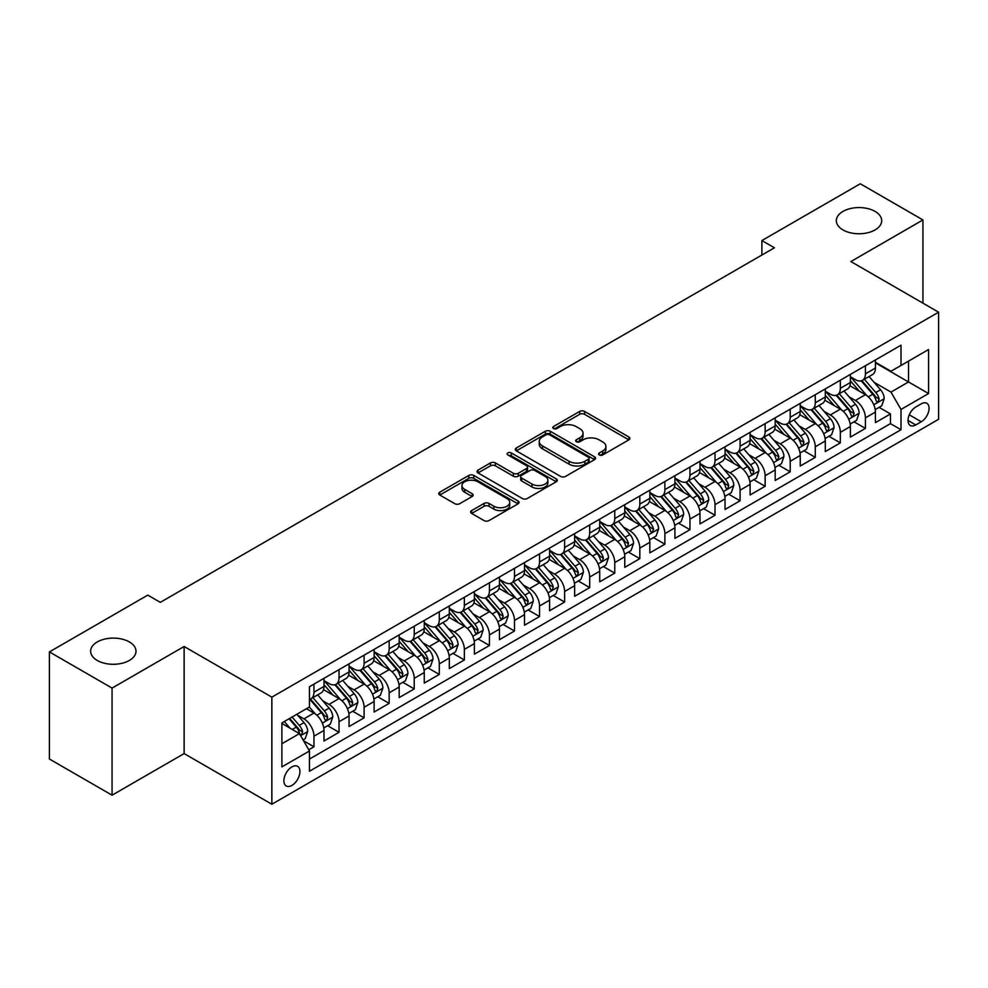 <?xml version="1.0" encoding="UTF-8"?>
<svg xmlns="http://www.w3.org/2000/svg" width="988" height="988" viewBox="0 0 988 988"><rect width="100%" height="100%" fill="white"/><g stroke="black" fill="none" stroke-linecap="round" stroke-linejoin="round"><path stroke-width="1.48" d="M599.284 454.937A2.433 1.408 0 0 0 602.729 454.937L628.874 439.845A3.483 2.013 0 0 0 629.887 438.425A3.483 2.013 0 0 0 628.874 437.005L584.587 411.428A3.483 2.013 0 0 0 579.66 411.428L553.515 426.52A2.433 1.408 0 0 0 552.811 427.52A2.433 1.408 0 0 0 553.515 428.508A2.433 1.408 0 0 0 556.96 428.508L560.344 426.557A11.14 6.434 0 0 1 576.09 426.557L579.783 428.693A11.14 6.434 0 0 1 583.044 433.238A11.14 6.434 0 0 1 579.783 437.783L576.399 439.734A2.433 1.408 0 0 0 575.683 440.722A2.433 1.408 0 0 0 576.399 441.722A2.433 1.408 0 0 0 579.845 441.722L583.229 439.771A11.14 6.434 0 0 1 598.975 439.771L602.668 441.895A11.14 6.434 0 0 1 605.928 446.44A11.14 6.434 0 0 1 602.668 450.985L599.284 452.949A2.433 1.408 0 0 0 598.567 453.937A2.433 1.408 0 0 0 599.284 454.937L599.284 452.949M129.354 641.928A22.687 13.103 0 0 0 104.629 639.1A22.687 13.103 0 0 0 90.624 651.191A22.687 13.103 0 0 0 97.281 660.453A22.687 13.103 0 0 0 121.993 663.294A22.687 13.103 0 0 0 135.998 651.191A22.687 13.103 0 0 0 129.354 641.928M875.059 211.407A22.687 13.103 0 0 0 850.335 208.567A22.687 13.103 0 0 0 836.33 220.67A22.687 13.103 0 0 0 842.974 229.932A22.687 13.103 0 0 0 867.699 232.773A22.687 13.103 0 0 0 881.704 220.67A22.687 13.103 0 0 0 875.059 211.407M291.905 785.423A11.337 6.546 120 0 0 299.315 775.419A11.337 6.546 120 0 0 297.586 766.33A11.337 6.546 120 0 0 291.905 766.898A11.337 6.546 120 0 0 284.495 776.889A11.337 6.546 120 0 0 286.236 785.979A11.337 6.546 120 0 0 291.905 785.423M471.647 510.574A3.483 2.013 0 0 0 470.634 511.994A3.483 2.013 0 0 0 471.647 513.414L484.083 520.59A3.483 2.013 0 0 0 488.998 520.59L518.033 503.831A3.483 2.013 0 0 0 519.046 502.41A3.483 2.013 0 0 0 518.033 500.99L473.746 475.426A3.483 2.013 0 0 0 468.818 475.426L439.796 492.185A3.483 2.013 0 0 0 438.771 493.605A3.483 2.013 0 0 0 439.796 495.025L454.801 503.695A3.483 2.013 0 0 0 459.716 503.695L472.141 496.519A3.483 2.013 0 0 0 473.166 495.099A3.483 2.013 0 0 0 472.141 493.679L464.706 489.381A9.312 5.372 0 0 1 461.976 485.577A9.312 5.372 0 0 1 467.719 480.613A9.312 5.372 0 0 1 477.871 481.774L507.017 498.607A9.312 5.372 0 0 1 509.746 502.41A9.312 5.372 0 0 1 504.004 507.375A9.312 5.372 0 0 1 493.852 506.214L488.998 503.411A3.483 2.013 0 0 0 484.083 503.411L471.647 510.574L471.647 513.414M184.126 646.498L112.064 688.093L49.4 651.919L49.4 759.006L112.064 795.192L184.126 753.585L271.861 804.232L271.861 697.145L184.126 646.498L184.126 753.585M922.94 303.155L922.94 219.941L850.866 261.548L938.6 312.196L271.861 697.145M922.94 219.941L860.276 183.768L761.884 240.566L761.884 255.04M49.4 651.919L147.78 595.122L160.315 602.359L774.419 247.803L761.884 240.566M560.591 476.414A3.483 2.013 0 0 0 565.519 476.414L594.541 459.655A3.483 2.013 0 0 0 595.566 458.234A3.483 2.013 0 0 0 594.541 456.814L550.267 431.25A3.483 2.013 0 0 0 545.339 431.25L516.304 448.009A3.483 2.013 0 0 0 515.291 449.429A3.483 2.013 0 0 0 516.304 450.849L560.591 476.414M508.795 455.456A2.433 1.408 0 0 1 511.265 455.801L511.265 452.912L556.293 478.908A3.483 2.013 0 0 1 557.306 480.329A3.483 2.013 0 0 1 556.293 481.749L527.259 498.508A3.483 2.013 0 0 1 522.331 498.508L478.044 472.931L490.468 465.817L490.468 462.927L478.044 470.09A3.483 2.013 0 0 0 477.031 471.511A3.483 2.013 0 0 0 478.044 472.931L478.044 470.09M490.468 465.817A3.483 2.013 0 0 1 495.396 465.817L495.396 462.927A3.483 2.013 0 0 0 490.468 462.927M495.396 462.927L513.352 473.289A3.483 2.013 0 0 0 518.28 473.289L526.518 468.534A3.483 2.013 0 0 0 527.543 467.114A3.483 2.013 0 0 0 526.518 465.694L507.82 454.9A2.433 1.408 0 0 1 507.103 453.9A2.433 1.408 0 0 1 508.61 452.603A2.433 1.408 0 0 1 511.265 452.912M308.762 749.781L313.962 746.78L303.563 740.778M297.647 715.213L303.946 718.856A14.178 8.188 60 0 1 313.962 736.221L323.99 730.428L323.99 740.988L339.032 732.306L327.633 725.723M322.718 700.751L329.004 704.382A14.178 8.188 60 0 1 339.032 721.746L349.06 715.954L349.06 726.526L364.103 717.844L352.691 711.249M347.776 686.277L354.075 689.908A14.178 8.188 60 0 1 364.103 707.272L374.119 701.48L374.119 712.052L389.161 703.37L377.762 696.787M372.846 671.803L379.133 675.434A14.178 8.188 60 0 1 389.161 692.798L399.189 687.018L399.189 697.577L414.231 688.895L402.82 682.313M397.905 657.329L404.203 660.96A14.178 8.188 60 0 1 414.231 678.336L424.26 672.544L424.26 683.103L439.29 674.421L427.89 667.839M422.975 642.855L429.274 646.498A14.178 8.188 60 0 1 439.29 663.862L449.318 658.07L449.318 668.629L464.36 659.947L452.961 653.364M448.046 628.393L454.332 632.024A14.178 8.188 60 0 1 464.36 649.388L474.388 643.596L474.388 654.167L489.431 645.485L478.019 638.89M473.104 613.919L479.402 617.549A14.178 8.188 60 0 1 489.431 634.914L499.446 629.134L499.446 639.693L514.489 631.011L503.09 624.428M498.174 599.444L504.46 603.075A14.178 8.188 60 0 1 514.489 620.439L524.517 614.659L524.517 625.219L539.559 616.537L528.148 609.954M523.232 584.97L529.531 588.613A14.178 8.188 60 0 1 539.559 605.977L549.587 600.185L549.587 610.745L564.617 602.062L553.218 595.48M548.303 570.508L554.601 574.139A14.178 8.188 60 0 1 564.617 591.503L574.646 585.711L574.646 596.283L589.688 587.601L578.289 581.006M573.373 556.034L579.66 559.665A14.178 8.188 60 0 1 589.688 577.029L599.716 571.237L599.716 581.809L614.758 573.126L603.347 566.544M598.432 541.56L604.73 545.191A14.178 8.188 60 0 1 614.758 562.555L624.774 556.775L624.774 567.334L639.816 558.652L628.417 552.07M623.502 527.086L629.788 530.717A14.178 8.188 60 0 1 639.816 548.093L649.845 542.301L649.845 552.86L664.887 544.178L653.476 537.596M648.56 512.611L654.859 516.255A14.178 8.188 60 0 1 664.887 533.619L674.915 527.827L674.915 538.386L689.945 529.704L678.546 523.121M673.631 498.15L679.929 501.781A14.178 8.188 60 0 1 689.945 519.145L699.973 513.352L699.973 523.924L715.016 515.242L703.617 508.647M698.701 483.675L704.987 487.306A14.178 8.188 60 0 1 715.016 504.67L725.044 498.891L725.044 509.45L740.086 500.768L728.675 494.185M723.759 469.201L730.058 472.832A14.178 8.188 60 0 1 740.086 490.196L750.102 484.416L750.102 494.976L765.144 486.294L753.745 479.711M748.83 454.727L755.116 458.37A14.178 8.188 60 0 1 765.144 475.734L775.172 469.942L775.172 480.501L790.215 471.819L778.803 465.237M773.888 440.265L780.187 443.896A14.178 8.188 60 0 1 790.215 461.26L800.243 455.468L800.243 466.04L815.273 457.358L803.874 450.763M798.959 425.791L805.257 429.422A14.178 8.188 60 0 1 815.273 446.786L825.301 440.994L825.301 451.565L840.343 442.883L828.932 436.301M824.029 411.317L830.315 414.948A14.178 8.188 60 0 1 840.343 432.312L850.372 426.532L850.372 437.091L865.414 428.409L865.414 417.85A14.178 8.188 -120 0 0 855.386 400.473L849.087 396.843M854.003 421.827L865.414 428.409M323.99 730.428A14.178 8.188 -120 0 0 313.962 713.064L306.441 708.717M349.06 715.954A14.178 8.188 -120 0 0 339.032 698.59L323.533 689.636M374.119 701.48A14.178 8.188 -120 0 0 364.103 684.116L348.591 675.175M399.189 687.018A14.178 8.188 -120 0 0 389.161 669.642L373.662 660.7M424.26 672.544A14.178 8.188 -120 0 0 414.231 655.18L398.732 646.226M449.318 658.07A14.178 8.188 -120 0 0 439.29 640.706L423.79 631.752M474.388 643.596A14.178 8.188 -120 0 0 464.36 626.231L448.861 617.278M499.446 629.134A14.178 8.188 -120 0 0 489.431 611.757L473.919 602.816M524.517 614.659A14.178 8.188 -120 0 0 514.489 597.295L498.989 588.342M549.587 600.185A14.178 8.188 -120 0 0 539.559 582.821L524.06 573.867M574.646 585.711A14.178 8.188 -120 0 0 564.617 568.347L549.118 559.393M599.716 571.237A14.178 8.188 -120 0 0 589.688 553.873L574.189 544.931M624.774 556.775A14.178 8.188 -120 0 0 614.758 539.399L599.247 530.457M649.845 542.301A14.178 8.188 -120 0 0 639.816 524.937L624.317 515.983M674.915 527.827A14.178 8.188 -120 0 0 664.887 510.463L649.388 501.509M699.973 513.352A14.178 8.188 -120 0 0 689.945 495.988L674.446 487.035M725.044 498.891A14.178 8.188 -120 0 0 715.016 481.514L699.516 472.573M750.102 484.416A14.178 8.188 -120 0 0 740.086 467.052L724.575 458.099M775.172 469.942A14.178 8.188 -120 0 0 765.144 452.578L749.645 443.624M800.243 455.468A14.178 8.188 -120 0 0 790.215 438.104L774.716 429.15M825.301 440.994A14.178 8.188 -120 0 0 815.273 423.63L799.774 414.688M850.372 426.532A14.178 8.188 -120 0 0 840.343 409.156L824.844 400.214M921.31 403.808L915.79 406.994A10.992 6.348 120 0 0 908.614 416.677A10.992 6.348 120 0 0 910.294 425.482A10.992 6.348 120 0 0 915.79 424.939L921.31 421.753A10.992 6.348 120 0 0 928.485 412.07A10.992 6.348 120 0 0 926.793 403.265A10.992 6.348 120 0 0 921.31 403.808M271.861 804.232L938.6 419.295L938.6 312.196M281.889 743.742L299.426 733.615L309.454 750.979L309.454 771.233L901.007 429.706L901.007 409.452L890.978 392.088L874.158 382.368M309.454 750.979L281.889 766.898L281.889 722.907L309.454 706.988L309.454 686.722L901.007 345.195L901.007 365.461L928.572 349.542L928.572 393.533L901.007 409.452M323.99 680.646L329.004 683.535A14.178 8.188 60 0 0 336.093 684.239L346.121 678.447A14.178 8.188 -120 0 0 349.06 671.964L349.06 663.862M349.06 666.171L354.075 669.074A14.178 8.188 60 0 0 361.163 669.765L371.192 663.985A14.178 8.188 -120 0 0 374.119 657.489L374.119 649.388M374.119 651.697L379.133 654.599A14.178 8.188 60 0 0 386.222 655.303L396.25 649.511A14.178 8.188 -120 0 0 399.189 643.015L399.189 634.914M399.189 637.235L404.203 640.125A14.178 8.188 60 0 0 411.292 640.829L421.32 635.037A14.178 8.188 -120 0 0 424.26 628.553L424.26 620.439M424.26 622.761L429.274 625.651A14.178 8.188 60 0 0 436.363 626.355L446.378 620.563A14.178 8.188 -120 0 0 449.318 614.079L449.318 605.977M449.318 608.287L454.332 611.177A14.178 8.188 60 0 0 461.421 611.881L471.449 606.101A14.178 8.188 -120 0 0 474.388 599.605L474.388 591.503M474.388 593.813L479.402 596.715A14.178 8.188 60 0 0 486.491 597.419L496.519 591.627A14.178 8.188 -120 0 0 499.446 585.131L499.446 577.029M499.446 579.351L504.46 582.241A14.178 8.188 60 0 0 511.549 582.945L521.578 577.153A14.178 8.188 -120 0 0 524.517 570.656L524.517 562.555M524.517 564.877L529.531 567.767A14.178 8.188 60 0 0 536.62 568.471L546.648 562.678A14.178 8.188 -120 0 0 549.587 556.195L549.587 548.081M549.587 550.402L554.601 553.292A14.178 8.188 60 0 0 561.69 553.996L571.706 548.204A14.178 8.188 -120 0 0 574.646 541.72L574.646 533.619M574.646 535.928L579.66 538.831A14.178 8.188 60 0 0 586.749 539.522L596.777 533.742A14.178 8.188 -120 0 0 599.716 527.246L599.716 519.145M599.716 521.454L604.73 524.356A14.178 8.188 60 0 0 611.819 525.06L621.847 519.268A14.178 8.188 -120 0 0 624.774 512.772L624.774 504.67M624.774 506.992L629.788 509.882A14.178 8.188 60 0 0 636.877 510.586L646.905 504.794A14.178 8.188 -120 0 0 649.845 498.31L649.845 490.196M649.845 492.518L654.859 495.408A14.178 8.188 60 0 0 661.948 496.112L671.976 490.32A14.178 8.188 -120 0 0 674.915 483.836L674.915 475.734M674.915 478.044L679.929 480.934A14.178 8.188 60 0 0 687.018 481.638L697.034 475.858A14.178 8.188 -120 0 0 699.973 469.362L699.973 461.26M699.973 463.57L704.987 466.472A14.178 8.188 60 0 0 712.076 467.176L722.105 461.384A14.178 8.188 -120 0 0 725.044 454.888L725.044 446.786M725.044 449.108L730.058 451.998A14.178 8.188 60 0 0 737.147 452.702L747.175 446.909A14.178 8.188 -120 0 0 750.102 440.413L750.102 432.312M750.102 434.634L755.116 437.523A14.178 8.188 60 0 0 762.205 438.227L772.233 432.435A14.178 8.188 -120 0 0 775.172 425.952L775.172 417.838M775.172 420.159L780.187 423.049A14.178 8.188 60 0 0 787.275 423.753L797.304 417.961A14.178 8.188 -120 0 0 800.243 411.477L800.243 403.376M800.243 405.685L805.257 408.587A14.178 8.188 60 0 0 812.346 409.279L822.362 403.499A14.178 8.188 -120 0 0 825.301 397.003L825.301 388.901M825.301 391.211L830.315 394.113A14.178 8.188 60 0 0 837.404 394.817L847.432 389.025A14.178 8.188 -120 0 0 850.372 382.529L850.372 374.427M309.454 759.08L890.472 423.63L890.472 413.935L875.43 422.617L875.43 412.058A14.178 8.188 -120 0 0 865.414 394.694L849.902 385.74M850.372 376.749L855.386 379.639A14.178 8.188 -120 0 0 862.475 380.343A14.178 8.188 -120 0 0 865.414 373.847L865.414 365.745M862.475 380.343L872.503 374.551A14.178 8.188 -120 0 0 875.43 368.067L875.43 359.953M313.962 684.116L313.962 692.218A14.178 8.188 60 0 1 311.035 698.714A14.178 8.188 60 0 1 309.454 699.282M311.035 698.714L321.051 692.921A14.178 8.188 -120 0 0 323.99 686.438L323.99 678.324M339.032 669.642L339.032 677.756A14.178 8.188 60 0 1 336.093 684.239M364.103 655.18L364.103 663.281A14.178 8.188 60 0 1 361.163 669.765M389.161 640.706L389.161 648.807A14.178 8.188 60 0 1 386.222 655.303M414.231 626.231L414.231 634.333A14.178 8.188 60 0 1 411.292 640.829M439.29 611.757L439.29 619.871A14.178 8.188 60 0 1 436.363 626.355M464.36 597.295L464.36 605.397A14.178 8.188 60 0 1 461.421 611.881M489.431 582.821L489.431 590.923A14.178 8.188 60 0 1 486.491 597.419M514.489 568.347L514.489 576.449A14.178 8.188 60 0 1 511.549 582.945M539.559 553.873L539.559 561.974A14.178 8.188 60 0 1 536.62 568.471M564.617 539.399L564.617 547.513A14.178 8.188 60 0 1 561.69 553.996M589.688 524.937L589.688 533.038A14.178 8.188 60 0 1 586.749 539.522M614.758 510.463L614.758 518.564A14.178 8.188 60 0 1 611.819 525.06M639.816 495.988L639.816 504.09A14.178 8.188 60 0 1 636.877 510.586M664.887 481.514L664.887 489.628A14.178 8.188 60 0 1 661.948 496.112M689.945 467.052L689.945 475.154A14.178 8.188 60 0 1 687.018 481.638M715.016 452.578L715.016 460.68A14.178 8.188 60 0 1 712.076 467.176M740.086 438.104L740.086 446.206A14.178 8.188 60 0 1 737.147 452.702M765.144 423.63L765.144 431.731A14.178 8.188 60 0 1 762.205 438.227M790.215 409.156L790.215 417.269A14.178 8.188 60 0 1 787.275 423.753M815.273 394.694L815.273 402.795A14.178 8.188 60 0 1 812.346 409.279M840.343 380.219L840.343 388.321A14.178 8.188 60 0 1 837.404 394.817M840.343 432.312L840.343 442.883M815.273 446.786L815.273 457.358M790.215 461.26L790.215 471.819M765.144 475.734L765.144 486.294M740.086 490.196L740.086 500.768M715.016 504.67L715.016 515.242M689.945 519.145L689.945 529.704M664.887 533.619L664.887 544.178M639.816 548.093L639.816 558.652M614.758 562.555L614.758 573.126M589.688 577.029L589.688 587.601M564.617 591.503L564.617 602.062M539.559 605.977L539.559 616.537M514.489 620.439L514.489 631.011M489.431 634.914L489.431 645.485M464.36 649.388L464.36 659.947M439.29 663.862L439.29 674.421M414.231 678.336L414.231 688.895M389.161 692.798L389.161 703.37M364.103 707.272L364.103 717.844M339.032 721.746L339.032 732.306M313.962 736.221L313.962 746.78M299.426 733.615L281.889 723.475M890.978 392.088L908.515 381.961L908.515 361.114L928.572 349.542M875.43 362.855L928.572 393.533M875.43 362.275L890.978 371.241L901.007 365.461M112.064 688.093L112.064 795.192M879.073 407.352L890.472 413.935M890.472 423.63L901.007 429.706M600.259 455.27L602.668 453.887A11.14 6.434 0 0 0 605.928 449.342L605.928 446.44M583.044 433.238L583.044 436.128A11.14 6.434 0 0 1 579.783 440.673L577.375 442.068M628.825 439.87L584.587 414.33A3.483 2.013 0 0 0 579.66 414.33L554.49 428.854M594.541 456.814L594.541 459.655L550.267 434.14A3.483 2.013 0 0 0 545.339 434.14L516.354 450.874M588.391 459.235A2.433 1.408 0 0 0 589.107 458.234A2.433 1.408 0 0 0 588.391 457.246L549.526 434.794A2.433 1.408 0 0 0 546.08 434.794L542.511 436.857A11.14 6.434 0 0 0 539.25 441.401A11.14 6.434 0 0 0 542.511 445.946L569.088 461.285A11.14 6.434 0 0 0 584.834 461.285L588.391 459.235L588.391 462.125A2.433 1.408 0 0 0 589.107 461.124L589.107 458.234M539.25 441.401L539.25 444.291A11.14 6.434 0 0 0 542.511 448.836L542.511 445.946M588.391 462.125L584.834 464.187A11.14 6.434 0 0 1 569.088 464.187L542.511 448.836M495.396 465.817L513.352 476.191A3.483 2.013 0 0 0 518.28 476.191L526.518 471.424A3.483 2.013 0 0 0 527.543 470.004L527.543 467.114M511.265 455.801L556.244 481.774M531.989 484.046A9.312 5.372 0 0 0 542.14 485.219A9.312 5.372 0 0 0 547.883 480.254A9.312 5.372 0 0 0 545.154 476.451L534.879 470.523A3.483 2.013 0 0 0 529.963 470.523L521.726 475.277A3.483 2.013 0 0 0 520.701 476.698A3.483 2.013 0 0 0 521.726 478.118L531.989 484.046L531.989 486.948A9.312 5.372 0 0 0 542.14 488.109A9.312 5.372 0 0 0 547.883 483.144L547.883 480.254M520.701 476.698L520.701 479.6A3.483 2.013 0 0 0 521.726 481.02L521.726 478.118M531.989 486.948L521.726 481.02M509.746 502.41L509.746 505.3A9.312 5.372 0 0 1 504.004 510.265A9.312 5.372 0 0 1 493.852 509.104L488.998 506.301A3.483 2.013 0 0 0 484.083 506.301L471.696 513.451M461.976 485.577L461.976 488.467A9.312 5.372 0 0 0 464.706 492.271L464.706 489.381M472.103 496.544L464.706 492.271M517.984 503.855L473.746 478.316A3.483 2.013 0 0 0 468.818 478.316L439.833 495.05M875.22 409.575L881.704 405.833L884.211 398.596A9.398 5.422 -120 0 0 880.543 389.778L869.094 376.514M866.797 395.608L853.224 379.886A27.121 15.66 -120 0 0 850.372 376.897M859.35 391.199L851.755 382.393A22.514 12.992 -120 0 0 850.372 380.886M861.19 380.849L872.775 394.261A9.398 5.422 60 0 1 876.134 400.733L876.813 401.844L878.085 401.671L879.135 398.991A9.398 5.422 -120 0 0 875.788 392.52L864.339 379.269M861.882 380.627L874.318 395.039A4.779 2.766 60 0 1 875.529 396.917L879.135 398.991M850.162 424.05L856.633 420.308L859.14 413.07A9.398 5.422 -120 0 0 855.485 404.253L844.036 390.989M841.739 410.082L828.154 394.348A27.121 15.66 -120 0 0 825.301 391.372M834.292 405.66L826.697 396.867A22.514 12.992 -120 0 0 825.301 395.361M836.132 395.324L847.716 408.736A9.398 5.422 60 0 1 851.063 415.207L851.742 416.319L853.015 416.146L854.064 413.466A9.398 5.422 -120 0 0 850.717 406.994L839.269 393.743M836.811 395.101L849.26 409.514A4.779 2.766 60 0 1 850.458 411.391L854.064 413.466M825.091 438.511L831.575 434.782L834.07 427.545A9.398 5.422 -120 0 0 830.414 418.714L818.966 405.463M816.668 424.544L803.083 408.822A27.121 15.66 -120 0 0 800.243 405.846M809.221 420.135L801.626 411.341A22.514 12.992 -120 0 0 800.243 409.835M811.062 409.798L822.646 423.21A9.398 5.422 60 0 1 825.993 429.681L826.684 430.793L827.944 430.607L829.006 427.94A9.398 5.422 -120 0 0 825.659 421.468L814.198 408.205M811.741 409.575L824.19 423.988A4.779 2.766 60 0 1 825.4 425.853L829.006 427.94M800.033 452.986L806.504 449.244L809.011 442.007A9.398 5.422 -120 0 0 805.356 433.189L793.895 419.937M791.61 439.018L778.025 423.296A27.121 15.66 -120 0 0 775.172 420.32M784.151 434.609L776.556 425.816A22.514 12.992 -120 0 0 775.172 424.297M786.003 424.26L797.588 437.672A9.398 5.422 60 0 1 800.935 444.143L801.614 445.267L802.886 445.082L803.936 442.414A9.398 5.422 -120 0 0 800.589 435.943L789.14 422.679M786.683 424.05L799.131 438.462A4.779 2.766 60 0 1 800.329 440.327L803.936 442.414M774.963 467.46L781.434 463.718L783.941 456.481A9.398 5.422 -120 0 0 780.285 447.663L768.837 434.399M766.54 453.492L752.955 437.77A27.121 15.66 -120 0 0 750.102 434.782M759.093 449.083L751.498 440.29A22.514 12.992 -120 0 0 750.102 438.771M760.933 438.734L772.517 452.146A9.398 5.422 60 0 1 775.864 458.617L776.543 459.729L777.815 459.556L778.877 456.888A9.398 5.422 -120 0 0 775.518 450.417L764.07 437.153M761.612 438.524L774.061 452.924A4.779 2.766 60 0 1 775.271 454.801L778.877 456.888M749.892 481.934L756.376 478.192L758.883 470.955A9.398 5.422 -120 0 0 755.215 462.137L743.766 448.873M741.469 467.966L727.897 452.232A27.121 15.66 -120 0 0 725.044 449.256M734.022 463.545L726.427 454.752A22.514 12.992 -120 0 0 725.044 453.245M735.862 453.208L747.447 466.62A9.398 5.422 60 0 1 750.806 473.091L751.485 474.203L752.757 474.03L753.807 471.35A9.398 5.422 -120 0 0 750.46 464.879L739.012 451.627M736.554 452.986L748.99 467.398A4.779 2.766 60 0 1 750.201 469.275L753.807 471.35M724.834 496.396L731.305 492.666L733.812 485.429A9.398 5.422 -120 0 0 730.157 476.611L718.708 463.347M716.411 482.44L702.826 466.707A27.121 15.66 -120 0 0 699.973 463.73M708.964 478.019L701.369 469.226A22.514 12.992 -120 0 0 699.973 467.719M710.804 467.682L722.389 481.094A9.398 5.422 60 0 1 725.735 487.566L726.415 488.677L727.687 488.492L728.736 485.824A9.398 5.422 -120 0 0 725.39 479.353L713.941 466.101M711.484 467.46L723.932 481.872A4.779 2.766 60 0 1 725.13 483.75L728.736 485.824M699.763 510.87L706.247 507.128L708.742 499.891A9.398 5.422 -120 0 0 705.086 491.073L693.638 477.822M691.341 496.902L677.756 481.181A27.121 15.66 -120 0 0 674.915 478.204M683.894 492.493L676.298 483.7A22.514 12.992 -120 0 0 674.915 482.181M685.734 482.156L697.318 495.568A9.398 5.422 60 0 1 700.665 502.04L701.356 503.151L702.616 502.966L703.678 500.299A9.398 5.422 -120 0 0 700.331 493.827L688.871 480.563M686.413 481.934L698.862 496.346A4.779 2.766 60 0 1 700.072 498.211L703.678 500.299M674.705 525.344L681.177 521.602L683.684 514.365A9.398 5.422 -120 0 0 680.028 505.547L668.567 492.283M666.283 511.376L652.698 495.655A27.121 15.66 -120 0 0 649.845 492.666M658.823 506.968L651.228 498.174A22.514 12.992 -120 0 0 649.845 496.655M660.676 496.618L672.26 510.03A9.398 5.422 60 0 1 675.607 516.502L676.286 517.613L677.558 517.44L678.608 514.773A9.398 5.422 -120 0 0 675.261 508.301L663.812 495.037M661.355 496.408L673.804 510.821A4.779 2.766 60 0 1 675.002 512.686L678.608 514.773M649.635 539.819L656.106 536.076L658.613 528.839A9.398 5.422 -120 0 0 654.958 520.021L643.509 506.758M641.212 525.851L627.627 510.129A27.121 15.66 -120 0 0 624.774 507.14M633.765 521.442L626.17 512.636A22.514 12.992 -120 0 0 624.774 511.129M635.605 511.092L647.189 524.505A9.398 5.422 60 0 1 650.536 530.976L651.216 532.087L652.488 531.914L653.55 529.235A9.398 5.422 -120 0 0 650.19 522.763L638.742 509.512M636.284 510.87L648.733 525.283A4.779 2.766 60 0 1 649.943 527.16L653.55 529.235M624.564 554.293L631.048 550.551L633.555 543.314A9.398 5.422 -120 0 0 629.899 534.496L618.439 521.232M616.142 540.325L602.569 524.591A27.121 15.66 -120 0 0 599.716 521.615M608.694 535.904L601.099 527.11A22.514 12.992 -120 0 0 599.716 525.604M610.535 525.567L622.119 538.979A9.398 5.422 60 0 1 625.478 545.45L626.157 546.562L627.429 546.389L628.479 543.709A9.398 5.422 -120 0 0 625.132 537.237L613.684 523.986M611.226 525.344L623.663 539.757A4.779 2.766 60 0 1 624.873 541.634L628.479 543.709M599.506 568.755L605.977 565.025L608.485 557.788A9.398 5.422 -120 0 0 604.829 548.958L593.38 535.706M591.083 554.787L577.498 539.065A27.121 15.66 -120 0 0 574.646 536.089M583.636 550.378L576.041 541.585A22.514 12.992 -120 0 0 574.646 540.078M585.476 540.041L597.061 553.453A9.398 5.422 60 0 1 600.408 559.924L601.087 561.036L602.359 560.851L603.409 558.183A9.398 5.422 -120 0 0 600.062 551.712L588.613 538.448M586.156 539.819L598.605 554.231A4.779 2.766 60 0 1 599.802 556.096L603.409 558.183M574.436 583.229L580.919 579.487L583.414 572.25A9.398 5.422 -120 0 0 579.758 563.432L568.31 550.18M566.013 569.261L552.428 553.539A27.121 15.66 -120 0 0 549.587 550.563M558.566 564.852L550.971 556.059A22.514 12.992 -120 0 0 549.587 554.54M560.406 554.503L571.99 567.915A9.398 5.422 60 0 1 575.337 574.386L576.029 575.51L577.288 575.325L578.351 572.657A9.398 5.422 -120 0 0 575.004 566.186L563.543 552.922M561.085 554.293L573.534 568.705A4.779 2.766 60 0 1 574.744 570.57L578.351 572.657M549.377 597.703L555.849 593.961L558.356 586.724A9.398 5.422 -120 0 0 554.7 577.906L543.239 564.642M540.955 583.735L527.37 568.014A27.121 15.66 -120 0 0 524.517 565.025M533.495 579.326L525.9 570.533A22.514 12.992 -120 0 0 524.517 569.014M535.348 568.977L546.932 582.389A9.398 5.422 60 0 1 550.279 588.86L550.958 589.972L552.23 589.799L553.28 587.131A9.398 5.422 -120 0 0 549.933 580.66L538.485 567.396M536.027 568.767L548.476 583.167A4.779 2.766 60 0 1 549.674 585.044L553.28 587.131M524.307 612.177L530.778 608.435L533.285 601.198A9.398 5.422 -120 0 0 529.63 592.38L518.181 579.116M515.884 598.209L502.299 582.488A27.121 15.66 -120 0 0 499.446 579.499M508.437 593.788L500.842 584.995A22.514 12.992 -120 0 0 499.446 583.488M510.277 583.451L521.862 596.863A9.398 5.422 60 0 1 525.208 603.335L525.888 604.446L527.16 604.273L528.222 601.593A9.398 5.422 -120 0 0 524.863 595.122L513.414 581.87M510.957 583.229L523.405 597.641A4.779 2.766 60 0 1 524.616 599.518L528.222 601.593M499.236 626.639L505.72 622.909L508.227 615.672A9.398 5.422 -120 0 0 504.572 606.854L493.111 593.59M490.814 612.684L477.241 596.95A27.121 15.66 -120 0 0 474.388 593.973M483.367 608.262L475.771 599.469A22.514 12.992 -120 0 0 474.388 597.962M485.207 597.925L496.791 611.337A9.398 5.422 60 0 1 500.15 617.809L500.83 618.92L502.102 618.735L503.151 616.067A9.398 5.422 -120 0 0 499.805 609.596L488.356 596.344M485.898 597.703L498.335 612.115A4.779 2.766 60 0 1 499.545 613.993L503.151 616.067M474.178 641.113L480.65 637.371L483.157 630.134A9.398 5.422 -120 0 0 479.501 621.316L468.053 608.065M465.756 627.145L452.171 611.424A27.121 15.66 -120 0 0 449.318 608.447M458.309 622.736L450.713 613.943A22.514 12.992 -120 0 0 449.318 612.424M460.149 612.399L471.733 625.812A9.398 5.422 60 0 1 475.08 632.283L475.759 633.394L477.031 633.209L478.081 630.542A9.398 5.422 -120 0 0 474.734 624.07L463.286 610.806M460.828 612.177L473.277 626.59A4.779 2.766 60 0 1 474.475 628.454L478.081 630.542M449.108 655.587L455.591 651.845L458.099 644.608A9.398 5.422 -120 0 0 454.431 635.79L442.982 622.526M440.685 641.62L427.1 625.898A27.121 15.66 -120 0 0 424.26 622.909M433.238 637.211L425.643 628.417A22.514 12.992 -120 0 0 424.26 626.898M435.078 626.861L446.662 640.273A9.398 5.422 60 0 1 450.009 646.745L450.701 647.856L451.961 647.683L453.023 645.016A9.398 5.422 -120 0 0 449.676 638.544L438.215 625.281M435.757 626.651L448.206 641.064A4.779 2.766 60 0 1 449.416 642.929L453.023 645.016M424.05 670.062L430.521 666.32L433.028 659.082A9.398 5.422 -120 0 0 429.372 650.265L417.912 637.001M415.627 656.094L402.042 640.372A27.121 15.66 -120 0 0 399.189 637.384M408.168 651.685L400.572 642.879A22.514 12.992 -120 0 0 399.189 641.373M410.02 641.336L421.604 654.748A9.398 5.422 60 0 1 424.951 661.219L425.63 662.331L426.902 662.158L427.952 659.478A9.398 5.422 -120 0 0 424.605 653.006L413.157 639.755M410.699 641.113L423.148 655.526A4.779 2.766 60 0 1 424.346 657.403L427.952 659.478M398.979 684.536L405.451 680.794L407.958 673.557A9.398 5.422 -120 0 0 404.302 664.739L392.854 651.475M390.556 670.568L376.971 654.834A27.121 15.66 -120 0 0 374.119 651.858M383.109 666.147L375.514 657.353A22.514 12.992 -120 0 0 374.119 655.847M384.95 655.81L396.534 669.222A9.398 5.422 60 0 1 399.881 675.693L400.56 676.805L401.832 676.632L402.894 673.952A9.398 5.422 -120 0 0 399.535 667.48L388.086 654.229M385.629 655.587L398.078 670A4.779 2.766 60 0 1 399.288 671.877L402.894 673.952M373.909 698.998L380.392 695.268L382.899 688.031A9.398 5.422 -120 0 0 379.244 679.201L367.783 665.949M365.486 685.03L351.913 669.308A27.121 15.66 -120 0 0 349.06 666.332M358.039 680.621L350.444 671.828A22.514 12.992 -120 0 0 349.06 670.321M359.879 670.284L371.463 683.696A9.398 5.422 60 0 1 374.823 690.167L375.502 691.279L376.774 691.094L377.824 688.426A9.398 5.422 -120 0 0 374.477 681.955L363.028 668.691M360.571 670.062L373.007 684.474A4.779 2.766 60 0 1 374.217 686.339L377.824 688.426M348.85 713.472L355.322 709.73L357.829 702.493A9.398 5.422 -120 0 0 354.173 693.675L342.725 680.423M340.428 699.504L326.843 683.782A27.121 15.66 -120 0 0 323.99 680.806M332.981 695.095L325.385 686.302A22.514 12.992 -120 0 0 323.99 684.783M334.821 684.746L346.405 698.158A9.398 5.422 60 0 1 349.752 704.629L350.431 705.753L351.703 705.568L352.753 702.9A9.398 5.422 -120 0 0 349.406 696.429L337.958 683.165M335.5 684.536L347.949 698.948A4.779 2.766 60 0 1 349.147 700.813L352.753 702.9M323.78 727.946L330.264 724.204L332.771 716.967A9.398 5.422 -120 0 0 329.103 708.149L317.654 694.885M315.357 713.978L309.368 707.038M307.91 709.569L306.935 708.433M309.75 699.22L321.335 712.632A9.398 5.422 60 0 1 324.681 719.103L325.373 720.215L326.633 720.042L327.695 717.374A9.398 5.422 -120 0 0 324.348 710.903L312.887 697.639M310.43 699.01L322.878 713.41A4.779 2.766 60 0 1 324.089 715.287L327.695 717.374M303.069 739.901L305.193 738.678L307.7 731.441A9.398 5.422 -120 0 0 304.045 722.623L296.832 714.275M290.102 728.23L284.297 721.512M282.84 724.031L281.889 722.92M289.064 718.758L296.277 727.106A9.398 5.422 60 0 1 299.623 733.578L300.303 734.689L301.575 734.516L302.624 731.836A9.398 5.422 -120 0 0 299.278 725.365L292.065 717.016M289.645 718.424L297.82 727.884A4.779 2.766 60 0 1 299.018 729.762L302.624 731.836M303.946 718.856L313.962 713.064M329.004 704.382L339.032 698.59M354.075 689.908L364.103 684.116M379.133 675.434L389.161 669.642M404.203 660.96L414.231 655.18M429.274 646.498L439.29 640.706M454.332 632.024L464.36 626.231M479.402 617.549L489.431 611.757M504.46 603.075L514.489 597.295M529.531 588.613L539.559 582.821M554.601 574.139L564.617 568.347M579.66 559.665L589.688 553.873M604.73 545.191L614.758 539.399M629.788 530.717L639.816 524.937M654.859 516.255L664.887 510.463M679.929 501.781L689.945 495.988M704.987 487.306L715.016 481.514M730.058 472.832L740.086 467.052M755.116 458.37L765.144 452.578M780.187 443.896L790.215 438.104M805.257 429.422L815.273 423.63M830.315 414.948L840.343 409.156M855.386 400.473L865.414 394.694M865.414 373.847L875.43 368.067M313.962 692.218L323.99 686.438M339.032 677.756L349.06 671.964M364.103 663.281L374.119 657.489M389.161 648.807L399.189 643.015M414.231 634.333L424.26 628.553M439.29 619.871L449.318 614.079M464.36 605.397L474.388 599.605M489.431 590.923L499.446 585.131M514.489 576.449L524.517 570.656M539.559 561.974L549.587 556.195M564.617 547.513L574.646 541.72M589.688 533.038L599.716 527.246M614.758 518.564L624.774 512.772M639.816 504.09L649.845 498.31M664.887 489.628L674.915 483.836M689.945 475.154L699.973 469.362M715.016 460.68L725.044 454.888M740.086 446.206L750.102 440.413M765.144 431.731L775.172 425.952M790.215 417.269L800.243 411.477M815.273 402.795L825.301 397.003M840.343 388.321L850.372 382.529M865.414 417.85L875.43 412.058M909.281 414.812L921.31 421.753M908.021 420.443L915.79 424.939M602.668 453.887L602.668 450.985M576.399 441.722L576.399 439.734M579.783 440.673L579.783 437.783M553.515 428.508L553.515 426.52M579.66 414.33L579.66 411.428M584.587 414.33L584.587 411.428M628.874 439.845L628.874 437.005M516.304 450.849L516.304 448.009M545.339 434.14L545.339 431.25M550.267 434.14L550.267 431.25M569.088 464.187L569.088 461.285M584.834 464.187L584.834 461.285M513.352 476.191L513.352 473.289M518.28 476.191L518.28 473.289M526.518 471.424L526.518 468.534M556.293 481.749L556.293 478.908M484.083 506.301L484.083 503.411M488.998 506.301L488.998 503.411M493.852 509.104L493.852 506.214M472.141 496.519L472.141 493.679M439.796 495.025L439.796 492.185M468.818 478.316L468.818 475.426M473.746 478.316L473.746 475.426M518.033 503.831L518.033 500.99M873.787 404.759L884.149 398.781M853.224 379.886L854.509 379.133M875.788 392.52L880.543 389.778M868.304 396.855L872.775 394.261M848.729 419.233L859.078 413.256M828.154 394.348L829.451 393.607M850.717 406.994L855.485 404.253M843.233 411.317L847.716 408.736M823.659 433.695L834.02 427.718M803.083 408.822L804.38 408.081M825.659 421.468L830.414 418.714M818.163 425.791L822.646 423.21M798.6 448.169L808.95 442.192M778.025 423.296L779.31 422.555M800.589 435.943L805.356 433.189M793.105 440.265L797.588 437.672M773.53 462.643L783.879 456.666M752.955 437.77L754.252 437.017M775.518 450.417L780.285 447.663M768.034 454.739L772.517 452.146M748.459 477.118L758.821 471.14M727.897 452.232L729.181 451.491M750.46 464.879L755.215 462.137M742.976 469.201L747.447 466.62M723.401 491.579L733.751 485.602M702.826 466.707L704.123 465.966M725.39 479.353L730.157 476.611M717.905 483.675L722.389 481.094M698.331 506.054L708.692 500.076M677.756 481.181L679.052 480.44M700.331 493.827L705.086 491.073M692.835 498.15L697.318 495.568M673.273 520.528L683.622 514.55M652.698 495.655L653.982 494.902M675.261 508.301L680.028 505.547M667.777 512.624L672.26 510.03M648.202 535.002L658.551 529.025M627.627 510.129L628.924 509.376M650.19 522.763L654.958 520.021M642.706 527.098L647.189 524.505M623.132 549.476L633.493 543.499M602.569 524.591L603.853 523.85M625.132 537.237L629.899 534.496M617.648 541.56L622.119 538.979M598.073 563.938L608.423 557.961M577.498 539.065L578.795 538.324M600.062 551.712L604.829 548.958M592.578 556.034L597.061 553.453M573.003 578.412L583.365 572.435M552.428 553.539L553.725 552.798M575.004 566.186L579.758 563.432M567.507 570.508L571.99 567.915M547.945 592.886L558.294 586.909M527.37 568.014L528.654 567.26M549.933 580.66L554.7 577.906M542.449 584.982L546.932 582.389M522.874 607.361L533.224 601.383M502.299 582.488L503.596 581.734M524.863 595.122L529.63 592.38M517.379 599.444L521.862 596.863M497.804 621.823L508.165 615.845M477.241 596.95L478.525 596.209M499.805 609.596L504.572 606.854M492.32 613.919L496.791 611.337M472.746 636.297L483.095 630.319M452.171 611.424L453.467 610.683M474.734 624.07L479.501 621.316M467.25 628.393L471.733 625.812M447.675 650.771L458.037 644.794M427.1 625.898L428.397 625.145M449.676 638.544L454.431 635.79M442.179 642.867L446.662 640.273M422.617 665.245L432.966 659.268M402.042 640.372L403.326 639.619M424.605 653.006L429.372 650.265M417.121 657.341L421.604 654.748M397.546 679.719L407.896 673.742M376.971 654.834L378.268 654.093M399.535 667.48L404.302 664.739M392.051 671.803L396.534 669.222M372.476 694.181L382.838 688.204M351.913 669.308L353.198 668.567M374.477 681.955L379.244 679.201M366.993 686.277L371.463 683.696M347.418 708.655L357.767 702.678M326.843 683.782L328.139 683.041M349.406 696.429L354.173 693.675M341.922 700.751L346.405 698.158M322.347 723.13L332.709 717.152M324.348 710.903L329.103 708.149M316.852 715.226L321.335 712.632M300.624 735.677L307.639 731.626M299.278 725.365L304.045 722.623M292.213 729.453L296.277 727.106"/></g></svg>
